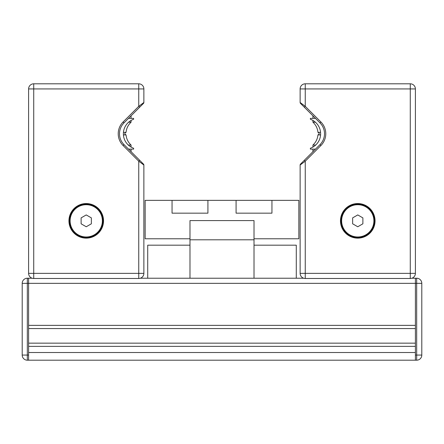<?xml version="1.0" encoding="UTF-8"?>
<svg xmlns="http://www.w3.org/2000/svg" width="444" height="444" viewBox="0 0 444 444"><rect width="100%" height="100%" fill="white"/><g stroke="black" fill="none" stroke-linecap="round" stroke-linejoin="round"><path stroke-width="0.67" d="M27.323 360.195L28.605 360.195L28.605 278.227L27.323 278.227A5.123 5.123 0 0 0 22.2 283.35L22.2 355.072A5.123 5.123 0 0 0 27.323 360.195L28.605 360.195L27.323 360.195L27.323 355.072L22.2 355.072M415.395 355.072L415.395 360.195L416.677 360.195A5.123 5.123 0 0 0 421.8 355.072L421.8 283.35A5.123 5.123 0 0 0 416.677 278.227L415.395 278.227L415.395 355.072L416.677 355.072L416.677 360.195M22.2 283.35L28.605 283.35L28.605 325.358L415.395 325.358L415.395 278.227L416.677 278.227L415.395 278.227L416.677 278.227L415.395 278.227L416.677 278.227L415.395 278.227L416.677 278.227L416.677 283.35L421.8 283.35M139.655 160.278L124.004 144.622A15.368 15.368 0 0 1 124.004 122.888L143.495 103.391L143.873 102.486L138.75 106.327L123.099 121.983A16.65 16.65 0 0 0 123.099 145.527L138.75 161.183L143.873 165.024L143.495 164.119L139.655 160.278L138.75 161.183L138.75 273.36L33.727 273.36L33.727 88.928L138.75 88.928L138.75 106.327L139.655 107.232L143.495 103.391A1.282 1.282 0 0 0 143.873 102.486L143.873 88.928A5.123 5.123 0 0 0 138.75 83.805L33.727 83.805A5.123 5.123 0 0 0 28.605 88.928L28.605 273.36A5.123 5.123 0 0 0 33.727 278.482L138.75 278.482A5.123 5.123 0 0 0 143.873 273.36L143.873 165.024A1.282 1.282 0 0 0 143.495 164.119A1.282 1.282 0 0 1 143.873 165.024M300.127 166.306L300.127 273.36A5.123 5.123 0 0 0 305.25 278.482L410.273 278.482A5.123 5.123 0 0 0 415.395 273.36L415.395 88.928A5.123 5.123 0 0 0 410.273 83.805L305.25 83.805A5.123 5.123 0 0 0 300.127 88.928L300.127 102.486L305.25 106.327L305.25 88.928L410.273 88.928L410.273 273.36L305.25 273.36L305.25 161.183L320.901 145.527A16.65 16.65 0 0 0 320.901 121.983L305.25 106.327L304.345 107.232L300.505 103.391L300.127 102.486A1.282 1.282 0 0 0 300.505 103.391L319.996 122.888A15.368 15.368 0 0 1 319.996 144.622L300.505 164.119L300.127 165.024L305.25 161.183L304.345 160.278M305.25 278.482L305.25 273.36L300.127 273.36L300.127 165.024A1.282 1.282 0 0 1 300.505 164.119A1.282 1.282 0 0 0 300.127 165.024A1.282 1.282 0 0 1 300.505 164.119M340.47 220.846A17.288 17.288 0 0 1 366.405 205.872A17.288 17.288 0 0 1 366.405 235.82A17.288 17.288 0 0 1 340.47 220.846M315.495 118.387L310.373 118.387L310.373 119.264A15.368 15.368 0 0 1 310.373 148.246L310.373 149.123L315.495 149.123M357.764 214.929L362.887 217.887L362.887 223.804L357.764 226.762L352.636 223.804L352.636 217.887L357.764 214.929M374.414 220.846A16.65 16.65 0 0 0 349.439 206.427A16.65 16.65 0 0 0 349.439 235.264A16.65 16.65 0 0 0 374.414 220.846A16.65 16.65 0 0 0 349.439 206.427A16.65 16.65 0 0 0 349.439 235.264A16.65 16.65 0 0 0 374.414 220.846M300.505 103.391A1.282 1.282 0 0 1 300.127 102.486M68.948 220.846A17.288 17.288 0 0 1 94.883 205.872A17.288 17.288 0 0 1 94.883 235.82A17.288 17.288 0 0 1 68.948 220.846M128.505 149.123L133.627 149.123L133.627 148.246A15.368 15.368 0 0 1 133.627 119.264L133.627 118.387L128.505 118.387M86.236 214.929L91.364 217.887L91.364 223.804L86.236 226.762L81.113 223.804L81.113 217.887L86.236 214.929M102.886 220.846A16.65 16.65 0 0 0 77.911 206.427A16.65 16.65 0 0 0 77.911 235.264A16.65 16.65 0 0 0 102.886 220.846A16.65 16.65 0 0 0 77.911 206.427A16.65 16.65 0 0 0 77.911 235.264A16.65 16.65 0 0 0 102.886 220.846M128.582 122.228L131.063 122.228L131.063 120.446M128.299 145.027L131.063 145.027L131.063 147.064M123.426 134.909L126.057 134.909C124.409 134.055 124.409 133.2 126.057 132.345L123.443 132.345M315.418 122.228L312.937 122.228C315.884 124.969 317.554 128.338 317.943 132.345C319.591 133.2 319.591 134.055 317.943 134.909C317.554 138.917 315.884 142.285 312.937 145.027L315.701 145.027M312.937 120.446L312.937 122.228C315.884 124.969 317.554 128.338 317.943 132.345C319.591 133.2 319.591 134.055 317.943 134.909L320.574 134.909M317.943 132.345L320.557 132.345M28.605 352.508L28.605 346.364L415.395 346.364L415.395 352.508L28.605 352.508M421.8 355.072L416.677 355.072L416.677 283.35L28.605 283.35L28.605 278.227L32.129 278.227M28.605 360.195L415.395 360.195M140.348 278.227L303.652 278.227M411.871 278.227L415.395 278.227M300.127 210.09L300.127 168.082M300.127 273.104L300.127 231.091M415.395 90.21L415.395 156.81M189.982 245.182L147.713 245.182L147.713 278.227M254.018 245.182L296.287 245.182L296.287 278.227M254.018 238.778L298.845 238.778L298.845 200.355L145.155 200.355L145.155 238.778L189.982 238.778M271.95 200.355L271.95 213.164L236.086 213.164L236.086 200.355M207.914 200.355L207.914 213.164L172.05 213.164L172.05 200.355M254.018 278.227L254.018 220.59L189.982 220.59L189.982 278.227M28.605 355.072L27.323 355.072L27.323 278.227M320.901 145.527L319.996 144.622M320.901 121.983L319.996 122.888M305.25 83.805L305.25 88.928L300.127 88.928M415.395 88.928L410.273 88.928L410.273 83.805M410.273 278.482L410.273 273.36L415.395 273.36M373.898 220.846A16.139 16.139 0 0 1 349.694 234.821A16.139 16.139 0 0 1 349.694 206.871A16.139 16.139 0 0 1 373.898 220.846M124.004 144.622L123.099 145.527M124.004 122.888L123.099 121.983M143.873 88.928L138.75 88.928L138.75 83.805M33.727 83.805L33.727 88.928L28.605 88.928M28.605 273.36L33.727 273.36L33.727 278.482M138.75 278.482L138.75 273.36L143.873 273.36M102.375 220.846A16.139 16.139 0 0 1 78.172 234.821A16.139 16.139 0 0 1 78.172 206.871A16.139 16.139 0 0 1 102.375 220.846M28.605 343.162L415.395 343.162M28.605 328.56L415.395 328.56M254.018 239.804L189.982 239.804M131.063 118.387L131.063 115.823M131.063 151.687L131.063 149.123M131.063 122.228C128.116 124.969 126.446 128.338 126.057 132.345C124.409 133.2 124.409 134.055 126.057 134.909C126.446 138.917 128.116 142.285 131.063 145.027M312.937 118.387L312.937 115.823M312.937 151.687L312.937 149.123M312.937 147.064L312.937 145.027C315.884 142.285 317.554 138.917 317.943 134.909"/></g></svg>
